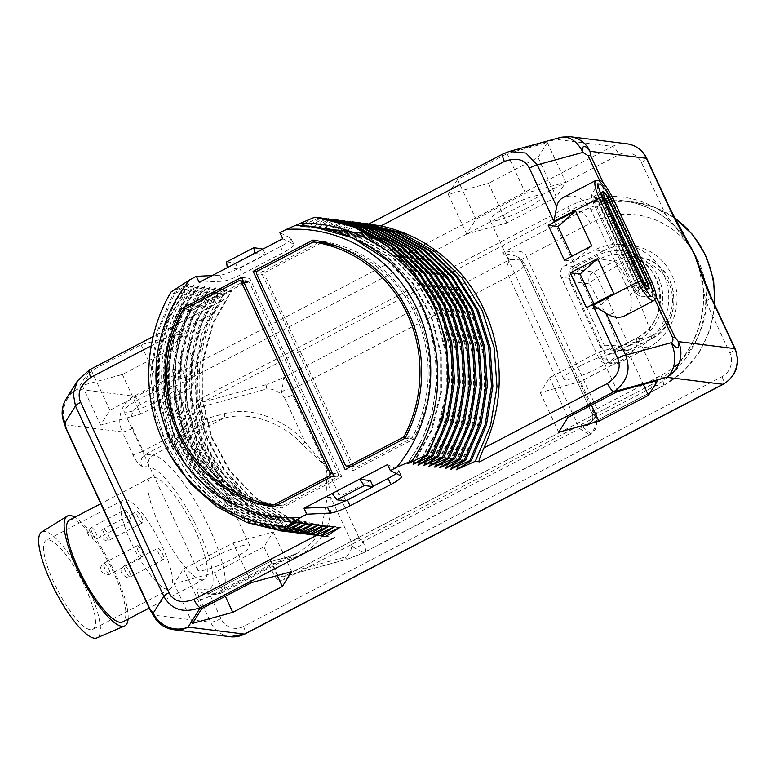 <?xml version="1.0" encoding="UTF-8"?>
<svg xmlns="http://www.w3.org/2000/svg" width="775" height="775" viewBox="0 0 775 775"><rect width="100%" height="100%" fill="white"/><g stroke="black" fill="none" stroke-linecap="round" stroke-linejoin="round"><path stroke-width="0.58" stroke-dasharray="3.88 2.91" d="M321.615 535.932L286.101 526.138L254.084 507.422L227.511 480.926L208.029 448.26L196.821 411.428L194.593 372.668L201.5 334.335L217.126 298.782L224.188 299.654C223.064 298.762 219.8 303.161 214.384 312.848A157.742 149.943 -82.9 0 0 317.45 534.876L331.061 537.114M64.906 422.801L65.953 424.903A26.612 25.304 97.1 0 1 77.694 389.224L89.91 369.752L224.188 299.654L153.169 336.573M217.126 298.782L232.306 289.811L213.018 298.268L197.315 334.083L190.466 372.698L192.868 411.719L204.358 448.735L224.227 481.459L251.226 507.867L283.679 526.322L319.562 535.69M339.905 527.465L323.127 526.448L287.632 516.896L255.857 497.879L230.001 470.716L211.866 437.265L202.711 399.842L203.186 361.024L213.28 323.485L232.306 289.811M316.142 535.244L280.637 525.46L248.61 506.743L222.037 480.238L202.556 447.582L191.347 410.74L189.129 371.981L196.027 333.657L211.653 298.104L213.018 298.268M211.653 298.104L226.833 289.133L207.555 297.59L191.851 333.405L184.993 372.019L187.395 411.031L198.894 448.057L218.753 480.771L245.752 507.179L278.206 525.644L314.088 535.012M310.668 534.566L275.164 524.772L243.147 506.065L216.574 479.56L197.083 446.904L185.884 410.062L183.656 371.302L190.563 332.979L206.189 297.416L207.555 297.59M206.189 297.416L221.359 288.455L202.081 296.912L186.378 332.727L179.519 371.341L181.922 410.363L193.421 447.378L213.29 480.103L240.289 506.501L272.742 524.966L308.615 534.333M305.205 533.888L269.69 524.094L237.673 505.377L211.1 478.882L191.619 446.226L180.41 409.384L178.182 370.624L185.089 332.291L200.715 296.738L202.081 296.912M200.715 296.738L215.896 287.777L196.608 296.234L180.904 332.049L174.046 370.663L176.448 409.675L187.947 446.7L207.816 479.415L234.815 505.823L267.268 524.288L303.151 533.646M299.731 533.21L264.227 523.416L232.2 504.699L205.637 478.204L186.145 445.548L174.937 408.706L172.718 369.946L179.616 331.613L195.242 296.06L196.608 296.234M195.242 296.06L210.422 287.099L191.144 295.556L175.441 331.371L168.582 369.975L170.984 408.997L182.474 446.012L202.343 478.737L229.352 505.145L261.795 523.6L297.677 532.967M294.258 532.532L258.753 522.738L226.726 504.021L200.163 477.526L180.672 444.869L169.473 408.028L167.245 369.268L174.152 330.935L189.768 295.382L191.144 295.556M189.768 295.382L204.949 286.411L185.671 294.868L169.967 330.692L163.108 369.307L165.511 408.318L177.01 445.334L196.879 478.059L223.878 504.467L256.322 522.922L292.204 532.289M288.794 531.853L256.244 523.27L226.455 507.179C161.442 463.838 141.399 363.737 184.305 294.703L185.671 294.868M184.305 294.703L199.485 285.733L180.197 294.19C137.291 363.223 157.335 463.334 222.357 506.666L253.105 523.135L286.731 531.611M283.321 531.175L247.806 521.381L215.789 502.665L189.216 476.17L169.735 443.503L158.526 406.672L156.298 367.912L163.205 329.578L178.831 294.025L180.197 294.19M178.831 294.025L194.012 285.055L174.724 293.512L159.02 329.327L152.171 367.941L154.574 406.962L166.063 443.978L185.932 476.702L212.931 503.111L245.384 521.565L281.267 530.933M170.742 455.845L155.358 416.785L150.553 374.625L156.695 332.456L173.358 293.347L174.724 293.512M173.358 293.347L188.538 284.377L171.042 292.02M279.92 232.723L290.79 238.119A17.747 3.022 -24.9 0 1 291.109 238.419A17.747 3.022 -24.9 0 1 280.482 246.576L239.582 267.927A17.747 3.022 -24.9 0 1 219.761 275.202L212.195 275.571M314.757 217.194L300.07 226.222L319.358 217.765L320.724 217.93L306.222 226.988L324.822 218.443L326.188 218.608L311.695 227.666L330.295 219.122L331.661 219.286L316.481 228.257L335.769 219.8L337.135 219.974L322.632 229.022L341.233 220.478L342.608 220.652L328.106 229.7L346.706 221.156L348.072 221.33L333.579 230.378L352.179 221.834L353.545 222.008L338.365 230.979L357.653 222.522L359.019 222.687L344.517 231.744L363.117 223.2L369.946 224.033M547.334 142.619L538.015 157.47L488.463 183.336L448.231 194.351L457.55 179.5L507.102 153.634L547.334 142.619L565.731 182.261L556.411 197.121L506.86 222.987L466.637 234.002L475.957 219.151L525.508 193.275L565.731 182.261M181.253 333.734L171.934 348.595L122.382 374.461L82.15 385.475L91.469 370.624L141.021 344.749L181.253 333.734L199.65 373.385L190.33 388.236L140.779 414.112L100.556 425.126L109.876 410.266L159.427 384.4L199.65 373.385M173.794 629.726A26.612 25.304 97.1 0 1 154.293 615.214L150.854 610.778A8.874 1.511 -24.9 0 1 150.398 610.555M230.136 636.73A26.612 25.304 97.1 0 1 210.626 622.209L200.105 599.53A12.419 3.226 -117.6 0 1 198.778 588.903L206.053 589.814A68.675 17.835 62.4 0 0 198.739 531.069A68.675 17.835 62.4 0 0 149.071 467.063L141.796 466.153A12.419 3.226 -117.6 0 1 132.816 454.576L122.295 431.898L65.953 424.903L66.456 428.972A8.874 1.511 155.1 0 1 66.011 428.74M153.721 477.08A57.466 14.919 -117.6 0 1 193.101 526.07A57.466 14.919 -117.6 0 1 204.164 579.38A57.466 14.919 -117.6 0 1 201.403 579.797A57.466 14.919 -117.6 0 1 162.033 530.798A57.466 14.919 -117.6 0 1 150.97 477.497A57.466 14.919 -117.6 0 1 153.721 477.08M509.165 151.503L503.469 153.847L556.179 139.413A26.612 25.304 97.1 0 1 570.507 136.787M196.685 408.619A3.546 0.601 -24.9 0 1 199.863 407.321L205.239 418.897A3.546 2.461 74.7 0 1 204.619 423.508A3.546 0.92 62.4 0 1 202.062 420.195A3.546 0.601 -24.9 0 1 205.239 418.897L224.178 413.705A3.546 2.461 74.7 0 1 223.568 418.326L152.995 455.167L145.71 454.266A3.546 0.92 -117.6 0 1 143.152 450.953L202.062 420.195L196.685 408.619C195.155 404.957 196.511 401.624 200.754 398.621A3.546 0.92 62.4 0 0 203.321 401.925L570.313 210.325A97.592 92.767 97.1 0 1 622.829 200.706A97.592 92.767 97.1 0 1 687.871 242.178M200.754 398.621L567.746 207.022A101.138 96.139 97.1 0 1 665.512 214.365A8.874 1.511 155.1 0 0 670.821 210.287M132.816 454.576A8.874 1.511 -24.9 0 0 143.152 450.953L132.622 428.275A17.747 16.866 97.1 0 1 140.449 404.492L618.934 154.68A17.747 16.866 97.1 0 1 641.487 162.614L665.512 214.365L690.041 245.917C674.24 220.023 651.843 204.958 622.829 200.706L633.766 202.062A97.592 92.767 -82.9 0 0 581.25 211.691L570.313 210.325A3.546 0.92 62.4 0 1 567.746 207.022M199.863 407.321C198.943 405.771 200.105 403.978 203.321 401.925L267.569 384.332A3.546 2.461 -105.3 0 0 266.958 388.943L199.863 407.321M521.788 260.003L524.607 263.849L521.129 260.778A8.874 1.511 -24.9 0 1 521.052 260.681L517.971 256.641L521.788 260.003L509.911 259.538C506.404 265.118 506.056 270.717 508.875 276.346L579.545 428.594L589.717 434.823L590.889 433.99L583.333 427.325C592.323 422.792 595.142 418.025 591.8 413.017L521.129 260.778L517.971 256.641L502.355 252.873L581.25 211.691A12.419 3.226 -117.6 0 1 590.24 223.268L526.37 256.612C525.208 250.877 517.206 249.637 502.355 252.873L509.911 259.538L283.292 377.851C283.524 380.845 282.807 386.231 281.151 394L284.677 398.137A8.874 1.511 155.1 0 0 292.621 394.872L292.282 389.428A12.419 3.226 62.4 0 0 283.292 377.851L267.569 384.332M521.798 260.012L524.811 264.12A26.612 4.543 155.1 0 1 508.875 276.346L292.282 389.428C286.886 388.265 283.175 389.786 281.151 394C275.987 390.261 271.26 388.575 266.958 388.943M224.178 413.705C251.827 405.771 285.558 420.215 305.001 441.915L325.858 466.463L327.166 497.647L321.509 529.16L312.199 542.568L298.695 552.672L287.903 556.925L217.329 593.776A77.539 20.131 62.4 0 0 221.049 593.204A77.539 20.131 62.4 0 0 206.121 521.284A77.539 20.131 62.4 0 0 152.995 455.167A8.874 8.438 -82.9 0 0 149.071 467.063M284.677 398.137L305.001 441.915A3.546 0.523 137 0 1 302.473 444.443L325.858 466.463L330.828 497.55A3.546 1.608 175.3 0 0 327.166 497.647M141.796 466.153A8.874 8.438 -82.9 0 1 145.71 454.266L204.619 423.508L223.568 418.326C250.916 410.304 283.834 423.973 302.473 444.443M651.668 387.81A3.546 0.92 -117.6 0 1 651.116 384.797C692.947 364.182 714.569 308.247 697.955 263.248L705.802 301.165A101.138 96.139 97.1 0 1 651.668 387.81L284.677 579.409C279.843 581.143 276.52 580.252 274.718 576.726L269.342 565.149A3.546 0.92 -117.6 0 1 268.789 562.137A3.546 0.92 -117.6 0 1 268.964 562.117L210.054 592.865L217.329 593.776A8.874 8.438 97.1 0 1 206.053 589.814M351.143 541.328A8.874 1.511 -24.9 0 0 359.096 538.063L362.952 541.677A12.419 3.226 -117.6 0 1 364.87 552.207L589.717 434.814L594.183 430.832C596.827 428.401 597.632 418.539 595.481 416.369A26.612 4.543 155.1 0 1 579.545 428.594L362.952 541.677C360.53 546.743 356.829 548.264 351.821 546.239L351.143 541.328L330.828 497.55C333.095 527.397 319.968 547.77 291.458 558.659L272.519 563.842A3.546 0.601 -24.9 0 0 269.342 565.149L210.432 595.907L220.962 618.586A17.747 16.866 97.1 0 0 243.515 626.51L722 376.708A17.747 16.866 97.1 0 0 729.827 352.916L705.802 301.165A8.874 1.511 155.1 0 0 711.121 297.096M714.376 304.12A97.592 92.767 -82.9 0 1 662.228 386.134L586.588 425.853C592.517 421.716 594.231 417.415 591.722 412.93A8.874 1.511 -24.9 0 0 591.8 413.017L595.278 416.088L524.607 263.849A26.612 4.543 155.1 0 1 524.811 264.12L595.481 416.369A26.612 4.543 155.1 0 0 595.278 416.088C598.455 419.469 596.992 425.436 590.889 433.99L364.269 552.294L348.547 558.785L283.088 576.803L277.896 575.418L272.519 563.842A3.546 2.461 -105.3 0 0 269.497 561.865A3.546 2.461 -105.3 0 0 268.964 562.117L287.903 556.925A3.546 2.461 -105.3 0 1 288.436 556.683L288.436 556.683A3.546 2.461 -105.3 0 1 291.458 558.659M284.677 579.409A3.546 0.92 -117.6 0 1 284.125 576.397L651.116 384.797A3.546 0.92 -117.6 0 1 651.291 384.778L662.228 386.134A12.419 3.226 62.4 0 0 662.828 386.047L586.588 425.853L596.769 416.165L597.041 408.851L660.91 375.507A85.172 80.958 -82.9 0 0 698.488 261.32A85.172 80.958 -82.9 0 0 590.24 223.268M274.718 576.726A3.546 0.601 -24.9 0 1 277.896 575.418L344.982 557.051C348.624 555.249 350.901 551.645 351.821 546.239C359.213 550.841 363.368 552.856 364.269 552.294L364.87 552.207A12.419 3.226 -117.6 0 1 364.269 552.294M344.982 557.051A3.546 2.461 -105.3 0 0 348.004 559.037L284.125 576.397A3.546 0.92 -117.6 0 1 284.299 576.377L651.291 384.778A97.592 92.767 97.1 0 0 699.66 268.131M603.115 251.013A54.124 51.441 97.1 0 1 632.245 245.675A54.124 51.441 97.1 0 1 676.391 290.073A54.124 51.441 97.1 0 1 648.026 347.752L618.402 363.223A8.874 8.438 97.1 0 1 607.125 359.251L569.586 278.38A8.874 8.438 97.1 0 1 573.5 266.484L603.115 251.013L594.803 249.986A54.124 51.441 97.1 0 1 623.923 244.648A54.124 51.441 97.1 0 1 668.079 289.036A54.124 51.441 97.1 0 1 639.704 346.725L610.09 362.187A8.874 8.438 97.1 0 1 598.813 358.224L561.265 277.343A8.874 8.438 97.1 0 1 565.178 265.447L594.803 249.986M570.71 283.311C568.22 276.239 570.042 270.698 576.193 266.668L597.409 255.585A47.847 45.483 97.1 0 1 658.217 276.966A47.847 45.483 97.1 0 1 637.108 341.116L615.893 352.189C609.131 354.902 603.87 353.051 600.112 346.648L570.71 283.311A3.546 0.601 -24.9 0 1 574.827 281.868C573.025 276.811 574.333 272.839 578.741 269.971L599.957 258.898A44.301 42.112 97.1 0 1 626.016 254.868A44.301 42.112 97.1 0 1 660.097 292.03A44.301 42.112 97.1 0 1 636.711 338.084L615.495 349.157L611.32 350.087L604.219 345.195L574.827 281.868L589.62 283.931A8.874 8.36 97.9 0 1 593.534 272.035L614.701 261.291A43.497 41.346 97.1 0 1 640.111 257.426A43.497 41.346 97.1 0 1 673.553 293.812A43.497 41.346 97.1 0 1 650.787 339.033L629.649 349.825L615.495 349.157A3.546 0.92 -117.6 0 0 615.34 349.186L611.32 350.087L625.502 350.755A8.874 8.418 92.7 0 1 618.373 345.863L606.36 315.115L589.62 283.931A8.874 2.034 -31.6 0 1 597.418 277.45L618.305 265.06A69.595 18.067 -117.6 0 1 638.59 301A69.595 18.067 -117.6 0 1 651.223 335.992L651.145 336.03A8.874 2.199 -117.5 0 1 650.971 339.062L650.971 339.062A8.874 2.199 -117.5 0 1 650.603 339.13L636.711 338.084A3.546 0.92 -117.6 0 0 636.556 338.103C672.807 321.887 664.562 259.228 626.016 254.868L640.111 257.426C678.561 262.153 686.679 322.749 651.136 338.975L629.649 349.825A8.874 8.418 92.7 0 1 625.502 350.755L629.891 349.825M651.145 336.03L629.145 345.795C630.172 348.605 630.346 349.951 629.649 349.825M576.193 266.668A3.546 0.92 62.4 0 0 578.741 269.971L593.534 272.035L597.418 277.45L629.145 345.795A8.874 4.795 -17.1 0 1 618.373 345.863L604.219 345.195A3.546 0.601 -24.9 0 0 600.112 346.648M618.227 265.108A8.874 2.199 62.6 0 0 614.517 261.378L599.957 258.898A3.546 0.92 62.4 0 1 597.409 255.585M595.956 180.401A20.402 5.299 -117.6 0 1 611.688 199.272L591.112 210.015C583.808 197.838 574.604 193.614 563.512 197.334M624.979 315.706C632.226 311.037 633.94 303.819 630.123 294.064L591.112 210.015M344.517 231.744L362.4 232.771L398.234 242.333L430.387 261.291L456.669 288.358L475.298 321.693L485.014 358.999L485.179 397.74L475.792 435.259L457.512 469.001M343.838 231.657L361.712 232.684L397.672 242.294L429.902 261.369L456.213 288.591L474.813 322.1L484.423 359.581L484.404 398.457L474.765 436.054L456.204 469.776M361.179 222.938L359.019 222.687M339.053 231.057L356.926 232.093L392.76 241.645L424.913 260.613L451.195 287.68L469.824 321.005L479.551 358.321L479.715 397.062L470.328 434.581L452.038 468.323M338.365 230.979L356.248 232.006L392.198 241.616L424.438 260.691L450.75 287.912L469.34 321.422L478.95 358.903L478.931 397.778L469.301 435.376L450.73 469.098M355.706 222.26L353.545 222.008M333.579 230.378L351.463 231.415L387.297 240.967L419.44 259.935L445.722 287.002L464.351 320.327L474.077 357.643L474.242 396.383L464.855 433.903L446.565 467.645M332.892 230.291L350.775 231.328L386.725 240.938L418.965 260.012L445.276 287.234L463.867 320.743L473.477 358.224L473.457 397.1L463.828 434.698L445.257 468.42M350.232 221.582L348.072 221.33M328.106 229.7L345.96 230.727L381.804 240.279L413.957 259.238L440.239 286.304L458.877 319.639L468.604 356.946L468.768 395.696L459.381 433.225L441.101 466.967M327.428 229.613L345.272 230.64L381.232 240.25L413.472 259.315L439.793 286.537L458.393 320.046L468.003 357.527L467.993 396.412L458.354 434.01L439.793 467.742M344.768 220.904L342.608 220.652M322.632 229.022L340.516 230.049L376.35 239.611L408.502 258.569L434.785 285.646L453.414 318.971L463.14 356.277L463.305 395.017L453.908 432.547L435.627 466.288M321.954 228.935L339.838 229.972L375.788 239.572L408.018 258.647L434.339 285.878L452.929 319.387L462.539 356.868L462.52 395.734L452.881 433.332L434.32 467.063M339.295 220.226L337.135 219.974M317.169 228.344L335.042 229.371L370.876 238.932L403.029 257.891L429.311 284.968L447.94 318.293L457.667 355.599L457.831 394.339L448.444 431.869L430.154 465.61M316.481 228.257L334.364 229.284L370.314 238.894L402.554 257.968L428.866 285.2L447.456 318.699L457.066 356.18L457.047 395.056L447.417 432.653L428.846 466.385M333.822 219.538L331.661 219.286M311.695 227.666L329.578 228.693L365.412 238.254L397.556 257.213L423.838 284.28L442.477 317.614L452.193 354.921L452.358 393.661L442.971 431.191L424.681 464.932M311.007 227.579L328.891 228.606L364.851 238.216L397.081 257.29L423.392 284.522L441.983 318.021L451.593 355.502L451.573 394.378L441.944 431.975L423.373 465.707M328.358 218.86L326.188 218.608M306.222 226.988L324.105 228.015L359.939 237.576L392.092 256.535L418.374 283.602L437.003 316.936L446.72 354.243L446.884 392.983L437.497 430.503L419.217 464.254M305.544 226.901L323.417 227.928L359.377 237.537L391.608 256.612L417.919 283.834L436.519 317.343L446.129 354.824L446.109 393.7L436.47 431.297L417.909 465.029M322.884 218.182L320.724 217.93M300.758 226.3L318.632 227.337L354.466 236.898L386.618 255.857L412.901 282.923L431.53 316.258L441.256 353.565L441.421 392.305L432.033 429.825L413.743 463.566M300.07 226.222L317.953 227.249L353.904 236.859L386.144 255.934L412.455 283.156L431.045 316.665L440.655 354.146L440.636 393.022L431.007 430.619L412.436 464.341M317.411 217.504L315.251 217.252M295.285 225.622L312.964 226.629M387.267 260.284L405.945 280.288L420.651 303.635L430.881 329.501L436.257 356.965L436.606 385.03L431.907 412.688L422.346 438.96L408.27 462.888M358.021 240.657C436.335 277.576 461.58 393.894 406.962 463.663M227.278 267.695L238.216 269.061L265.563 254.781L254.617 253.425M282.72 238.748L293.589 244.144A17.747 3.022 -24.9 0 1 293.909 244.454A17.747 3.022 -24.9 0 1 283.282 252.602L242.381 273.953A17.747 3.022 -24.9 0 1 222.561 281.228L199.175 282.371M262.919 249.095L265.563 254.781M226.562 261.931L235.426 263.025L262.764 248.756M235.426 263.025L238.216 269.061M396.17 473.506A17.747 3.022 155.1 0 0 398.738 470.28A17.747 3.022 155.1 0 0 398.418 469.979L387.548 464.583M345.156 500.824A17.747 3.022 155.1 0 0 347.21 499.788L373.027 486.303M370.392 480.616L343.044 494.886L332.107 493.53M345.844 500.912L343.044 494.886M296.331 521.933L278.671 520.936L243.176 511.384L211.401 492.367L185.545 465.194L167.41 431.743L158.265 394.32L158.739 355.502L168.834 317.963L187.86 284.289M296.147 522.03L279.358 521.013L243.863 511.461L212.088 492.445L186.233 465.281L168.097 431.83L158.943 394.407L159.427 355.589L169.512 318.05L188.538 284.377M301.804 522.612L284.144 521.614L248.649 512.062L216.874 493.045L191.018 465.872L172.883 432.421L163.728 394.998L164.213 356.18L174.307 318.641L193.324 284.968M301.611 522.708L284.832 521.701L249.337 512.149L217.562 493.132L191.706 465.959L173.571 432.508L164.416 395.085L164.891 356.267L174.985 318.728L194.012 285.055M307.278 523.29L289.637 522.292L258.065 514.338L229.197 498.868C163.128 455.245 147.899 350.009 198.797 285.655M307.084 523.387L290.325 522.379L258.743 514.426L229.875 498.955C163.816 455.332 148.587 350.087 199.485 285.733M312.751 523.977L295.091 522.97L259.596 513.418L227.811 494.402L201.965 467.228L183.83 433.787L174.675 396.354L175.15 357.537L185.244 319.998L204.271 286.333M312.558 524.065L295.769 523.057L260.274 513.505L228.499 494.489L202.643 467.315L184.508 433.864L175.363 396.442L175.838 357.624L185.932 320.085L204.949 286.411M318.215 524.656L300.555 523.648L265.06 514.096L233.285 495.08L207.429 467.916L189.294 434.465L180.149 397.042L180.623 358.215L190.718 320.685L209.734 287.012M318.021 524.743L301.243 523.735L265.748 514.183L233.972 495.167L208.117 467.993L189.982 434.543L180.827 397.12L181.311 358.302L191.396 320.763L210.422 287.099M323.688 525.334L306.028 524.326L270.533 514.774L238.758 495.758L212.902 468.594L194.767 435.143L185.612 397.72L186.097 358.903L196.182 321.363L215.208 287.69M323.495 525.421L306.716 524.413L271.221 514.862L239.436 495.845L213.59 468.672L195.455 435.23L186.3 397.798L186.775 358.98L196.869 321.441L215.896 287.777M329.162 526.012L311.502 525.004L276.007 515.452L244.232 496.436L218.376 469.272L200.241 435.821L191.086 398.398L191.561 359.581L201.655 322.042L220.681 288.368M328.968 526.099L312.18 525.092L276.685 515.54L244.91 496.523L219.054 469.359L200.919 435.908L191.774 398.486L192.248 359.668L202.343 322.129L221.359 288.455M334.626 526.69L316.965 525.692L281.47 516.14L249.695 497.124L223.839 469.95L205.704 436.499L196.559 399.077L197.034 360.259L207.128 322.72L226.155 289.046M334.442 526.777L317.653 525.77L282.158 516.218L250.383 497.201L224.527 470.037L206.392 436.587L197.237 399.164L197.722 360.346L207.807 322.807L226.833 289.133M340.099 527.368L322.439 526.37L286.944 516.818L255.169 497.802L229.313 470.628L211.178 437.177L202.033 399.755L202.507 360.937L212.602 323.398L231.618 289.724M313.032 240.066L320.569 241.442M405.054 438.301L413.259 439.318A134.86 128.185 -82.9 0 0 321.238 241.083M345.146 469.582L353.352 470.599L413.259 439.318M256.767 271.793L261.33 272.364L353.352 470.599M318.418 242.556L261.33 272.364M339.392 247.099A133.077 126.499 97.1 0 1 412.387 437.342A2.306 2.189 -82.9 0 1 411.428 438.311L356.413 467.034A2.306 2.189 97.1 0 1 353.478 465.998L264.847 275.057L256.641 274.04M322.042 243.011A2.306 2.189 -82.9 0 0 320.879 243.243L265.864 271.967A2.306 2.189 -82.9 0 0 264.847 275.057M273.691 506.889L281.897 507.906L341.804 476.625L249.782 278.39L189.875 309.671A134.86 128.185 -82.9 0 0 255.537 500.873M274.369 506.53A134.86 128.185 -82.9 0 0 281.897 507.906M184.721 309.031L189.875 309.671M241.577 277.373L249.782 278.39M333.599 475.608L341.804 476.625M338.287 473.932A2.306 2.189 -82.9 0 1 337.27 477.022L282.255 505.746A2.306 2.189 -82.9 0 1 280.947 505.959A133.077 126.499 97.1 0 1 190.747 311.657A2.306 2.189 -82.9 0 1 191.716 310.678L246.721 281.955A2.306 2.189 97.1 0 1 249.657 282.991L338.287 473.932L332.485 473.215M643.783 281.742L643.812 281.79A8.874 1.511 -24.9 0 0 643.463 282.575C644.577 284.706 645.866 286.072 647.348 286.673M605.265 198.758A8.874 1.511 155.1 0 1 604.897 198.749A8.874 1.511 -24.9 0 1 604.452 198.516A8.874 1.511 -24.9 0 1 604.791 197.732A5.367 1.395 -117.6 0 1 604.771 197.693M564.394 260.158L574.236 261.388L591.732 245.888M574.236 261.388L571.863 256.263M613.819 293.463L596.324 308.963L593.941 303.839M596.324 308.963L586.472 307.733M220.962 618.586A8.874 1.511 -24.9 0 1 210.626 622.209L154.293 615.214L156.221 619.855M89.483 369.82A8.874 2.306 -117.6 0 1 89.91 369.752L77.481 380.874M277.285 575.563L263.946 546.83L273.265 531.97L233.042 542.994L183.491 568.86L174.172 583.711L214.394 572.696L263.946 546.83M291.671 571.621L273.265 531.97M225.341 596.266L214.394 572.696M192.568 623.362L174.172 583.711M201.897 608.501L183.491 568.86M251.439 582.635L233.042 542.994M214.83 556.741A28.83 4.921 155.1 0 0 197.567 569.983A28.83 4.921 155.1 0 0 232.607 558.949A28.83 4.921 155.1 0 0 249.87 545.707A28.83 4.921 155.1 0 0 214.83 556.741M158.991 400.355A28.83 4.921 155.1 0 0 176.254 387.113A28.83 4.921 155.1 0 0 141.215 398.147A28.83 4.921 155.1 0 0 123.952 411.389A28.83 4.921 155.1 0 0 158.991 400.355M171.934 348.595L190.33 388.236M122.382 374.461L140.779 414.112M141.021 344.749L159.427 384.4M91.469 370.624L109.876 410.266M82.15 385.475L100.556 425.126M643.366 384.439L630.027 355.706L639.346 340.855L599.123 351.869L549.572 377.735L540.252 392.596L580.475 381.571L630.027 355.706M657.752 380.496L639.346 340.855M591.422 405.141L580.475 381.571M558.649 432.237L540.252 392.596M567.968 417.386L549.572 377.735M617.52 391.52L599.123 351.869M580.911 365.616A28.83 4.921 155.1 0 0 563.648 378.859A28.83 4.921 155.1 0 0 598.688 367.825A28.83 4.921 155.1 0 0 615.951 354.582A28.83 4.921 155.1 0 0 580.911 365.616M525.072 209.24A28.83 4.921 155.1 0 0 542.335 195.988A28.83 4.921 155.1 0 0 507.296 207.032A28.83 4.921 155.1 0 0 490.032 220.274A28.83 4.921 155.1 0 0 525.072 209.24M538.015 157.47L556.411 197.121M488.463 183.336L506.86 222.987M507.102 153.634L525.508 193.275M457.55 179.5L475.957 219.151M448.231 194.351L466.637 234.002M69.556 519.996A57.466 14.919 -117.6 0 1 72.317 519.579A57.466 14.919 62.4 0 1 111.687 568.579A57.466 14.919 62.4 0 1 122.75 621.879M128.088 619.089A61.971 16.091 62.4 0 0 110.418 563.493A61.971 16.091 62.4 0 0 74.904 517.206M41.637 532.047A59.714 15.51 -117.6 0 1 44.756 531.466A59.714 15.51 62.4 0 1 85.928 582.897A59.714 15.51 62.4 0 1 96.894 637.903M90.384 629.746A50.249 13.049 -117.6 0 1 55.945 586.898A50.249 13.049 -117.6 0 1 46.277 540.291A50.249 13.049 -117.6 0 1 48.68 539.923A50.249 13.049 -117.6 0 1 83.119 582.771A50.249 13.049 -117.6 0 1 92.787 629.387A50.249 13.049 -117.6 0 1 90.384 629.746M125.85 499.633A50.249 13.049 -117.6 0 1 160.28 542.481A50.249 13.049 -117.6 0 1 169.958 589.097A50.249 13.049 -117.6 0 1 167.545 589.465A50.249 13.049 -117.6 0 1 133.116 546.617A50.249 13.049 -117.6 0 1 123.438 500.001A50.249 13.049 -117.6 0 1 125.85 499.633M158.1 548.245A6.307 1.637 -117.6 0 1 162.43 553.621A6.307 1.637 -117.6 0 1 163.641 559.472A6.307 1.637 -117.6 0 1 163.341 559.521A6.307 1.637 -117.6 0 1 159.011 554.144A6.307 1.637 -117.6 0 1 157.8 548.293A6.307 1.637 -117.6 0 1 158.1 548.245M142.774 556.973A6.307 1.637 -117.6 0 1 138.454 551.587A6.307 1.637 -117.6 0 1 137.233 545.736A6.307 1.637 -117.6 0 1 137.533 545.687A6.307 1.637 -117.6 0 1 141.864 551.073A6.307 1.637 -117.6 0 1 143.075 556.925A6.307 1.637 -117.6 0 1 142.774 556.973M124.882 509.95A6.307 1.637 -117.6 0 1 129.202 515.336A6.307 1.637 -117.6 0 1 130.413 521.188A6.307 1.637 -117.6 0 1 130.113 521.236A6.307 1.637 -117.6 0 1 125.792 515.85A6.307 1.637 -117.6 0 1 124.572 509.998A6.307 1.637 -117.6 0 1 124.882 509.95M137.107 511.471A6.307 1.637 -117.6 0 1 141.428 516.847A6.307 1.637 -117.6 0 1 142.648 522.708A6.307 1.637 -117.6 0 1 142.338 522.747A6.307 1.637 -117.6 0 1 138.018 517.371A6.307 1.637 -117.6 0 1 136.807 511.519A6.307 1.637 -117.6 0 1 137.107 511.471M214.384 312.848L151.241 345.824M316.617 535.312L317.45 534.876M503.043 153.915A8.874 2.306 -117.6 0 1 503.469 153.847L369.191 223.956M560.199 137.533A26.612 18.455 74.7 0 0 556.179 139.413L612.521 146.417A26.612 25.304 97.1 0 1 626.839 143.792M132.622 428.275A8.874 1.511 -24.9 0 1 122.295 431.898A26.612 25.304 97.1 0 1 134.036 396.219L612.521 146.417A8.874 2.306 62.4 0 1 618.934 154.68M140.449 404.492A8.874 2.306 62.4 0 0 134.036 396.219L77.694 389.224A26.612 25.362 32.1 0 0 66.195 398.863M150.854 610.778L66.456 428.972M603.618 183.597L656.018 296.476M641.487 162.614A8.874 1.511 155.1 0 0 646.796 158.536M359.096 538.063L292.621 394.872M200.105 599.53A8.874 1.511 -24.9 0 0 210.432 595.907A3.546 0.92 -117.6 0 1 209.88 592.894A3.546 0.92 -117.6 0 1 210.054 592.865A8.874 8.438 97.1 0 1 198.778 588.903M243.515 626.51A8.874 2.306 -117.6 0 1 244.881 634.037M722 376.708A8.874 2.306 -117.6 0 1 723.366 384.235M729.827 352.916A8.874 1.511 155.1 0 0 735.136 348.847M674.618 218.066A97.592 92.767 -82.9 0 0 633.766 202.062L655.049 207.419L674.492 217.814M521.052 260.681A8.874 1.511 -24.9 0 1 526.37 256.612L597.041 408.851A8.874 1.511 -24.9 0 0 591.722 412.93L521.052 260.681M714.918 305.282L709.968 330.053L699.108 352.741L683.037 371.835L662.828 386.047A12.419 3.226 62.4 0 0 660.91 375.507M364.202 552.527L348.004 559.037A3.546 2.461 -105.3 0 0 348.547 558.785M648.026 347.752L639.704 346.725M573.5 266.484L565.178 265.447M569.586 278.38L561.265 277.343M607.125 359.251L598.813 358.224M618.402 363.223L610.09 362.187M637.108 341.116A3.546 0.92 -117.6 0 1 636.556 338.103L615.34 349.186A3.546 0.92 -117.6 0 0 615.893 352.189M613.451 313.013A8.874 1.511 -24.9 0 1 606.36 315.115M614.701 261.291L618.305 265.06A39.68 37.713 97.1 0 1 668.728 282.798A39.68 37.713 97.1 0 1 651.223 335.992L651.136 338.975M599.608 180.468L654.962 299.722M613.006 198.255L611.688 199.272L650.7 283.321L630.123 294.064M652.027 282.313L650.7 283.321A20.402 5.299 -117.6 0 1 653.858 300.632M336.563 224.246L337.164 229.884L337.852 229.972L339.218 224.576M219.761 275.202L222.561 281.228M239.582 267.927L242.381 273.953M280.482 246.576L283.282 252.602M290.79 238.119L293.589 244.144M401.208 476.005L398.418 469.979M222.357 506.666L229.197 498.868L229.875 498.955L226.455 507.179M411.428 438.311L405.441 437.565M351.249 466.395L356.413 467.034M345.272 464.981L353.478 465.998M265.864 271.967L257.658 270.95M320.879 243.243L312.674 242.226M412.387 437.342L405.974 436.538M191.716 310.678L183.51 309.661M238.516 280.938L246.721 281.955M243.854 282.265L249.657 282.991M337.27 477.022L332.117 476.383M282.255 505.746L277.101 505.106M190.747 311.657L182.542 310.63M602.572 198.555L593.417 203.011L632.477 286.953A17.747 3.022 -24.9 0 1 639.811 281.751L600.799 197.693L601.788 196.86M652.133 296.593A16.033 4.166 -117.6 0 1 651.978 296.651A16.033 4.166 -117.6 0 1 639.811 281.751L640.799 280.918M608.385 198.158L599.327 203.069L638.338 287.128A7.101 1.841 -117.6 0 1 639.433 293.144A7.101 1.841 -117.6 0 1 633.96 286.585L594.948 202.527A7.101 1.841 -117.6 0 1 593.853 196.511A7.101 1.841 -117.6 0 1 599.327 203.069L599.075 203.602A9.106 2.364 -117.6 0 0 594.338 196.327A9.106 2.364 -117.6 0 0 591.577 196.143A9.106 2.364 -117.6 0 0 593.466 202.905A17.747 3.022 -24.9 0 1 600.799 197.693A16.033 4.166 -117.6 0 1 598.145 184.218A16.033 4.166 -117.6 0 1 598.281 184.121M647.406 282.207L637.583 287.699L599.075 203.602A17.747 3.022 155.1 0 0 609.092 199.669M641.613 282.594L632.439 287.06C635.936 293.066 637.932 295.788 638.445 295.217A9.106 2.364 -117.6 0 0 638.087 287.651A17.747 3.022 155.1 0 0 648.045 283.757M651.978 296.651L640.654 296.244L638.445 295.217A9.106 2.364 -117.6 0 1 632.477 286.953L593.417 203.011C591.838 199.117 591.228 196.821 591.577 196.143L592.003 193.74L598.145 184.218M644.325 282.807A8.874 1.511 155.1 0 1 643.918 282.798A8.874 1.511 -24.9 0 1 643.463 282.575L604.452 198.516L603.686 193.721M602.165 192.171A7.101 1.841 -117.6 0 1 607.639 198.729L646.65 282.788A7.101 1.841 -117.6 0 1 647.745 288.804M129.968 576.949A6.307 1.637 -117.6 0 1 125.637 571.562A6.307 1.637 -117.6 0 1 124.426 565.711A6.307 1.637 -117.6 0 1 124.727 565.663A6.307 1.637 -117.6 0 1 129.057 571.049A6.307 1.637 -117.6 0 1 130.268 576.9A6.307 1.637 -117.6 0 1 129.968 576.949M104.16 563.115A6.307 1.637 -117.6 0 1 108.49 568.492A6.307 1.637 -117.6 0 1 109.701 574.343A6.307 1.637 -117.6 0 1 109.401 574.391A6.307 1.637 -117.6 0 1 105.08 569.015A6.307 1.637 -117.6 0 1 103.86 563.163A6.307 1.637 -117.6 0 1 104.16 563.115M96.739 538.654A6.307 1.637 -117.6 0 1 92.419 533.278A6.307 1.637 -117.6 0 1 91.198 527.426A6.307 1.637 -117.6 0 1 91.508 527.378A6.307 1.637 -117.6 0 1 95.829 532.754A6.307 1.637 -117.6 0 1 97.04 538.606A6.307 1.637 -117.6 0 1 96.739 538.654M108.965 540.175A6.307 1.637 -117.6 0 1 104.644 534.798A6.307 1.637 -117.6 0 1 103.433 528.938A6.307 1.637 -117.6 0 1 103.734 528.899A6.307 1.637 -117.6 0 1 108.054 534.275A6.307 1.637 -117.6 0 1 109.265 540.127A6.307 1.637 -117.6 0 1 108.965 540.175M221.049 593.204L298.695 552.672L288.436 556.683L268.789 562.137L209.88 592.894L205.278 593.747L212.553 594.648L221.049 593.204M632.245 245.675L623.923 244.648M613.626 364.095L605.314 363.058M362.4 232.771L361.712 232.684M356.926 232.093L356.248 232.006M351.463 231.415L350.775 231.328M345.272 230.65L345.96 230.727M340.516 230.059L339.838 229.972M335.042 229.371L334.364 229.293M329.578 228.693L328.891 228.615M324.105 228.015L323.417 227.928M318.632 227.337L317.953 227.249M293.909 244.454L291.109 238.419M398.738 470.28L401.528 476.305M278.671 520.926L279.358 521.013M284.144 521.604L284.832 521.691M290.325 522.379L289.637 522.292M295.091 522.97L295.769 523.057M300.555 523.648L301.243 523.735M306.028 524.326L306.716 524.413M311.502 525.004L312.18 525.092M316.965 525.683L317.653 525.77M322.439 526.361L323.127 526.448M355.173 467.257L350.658 466.695M247.971 281.732L243.34 281.16M645.808 289.821L639.181 293.396L637.583 287.699L598.571 203.651C595.936 198.923 594.251 196.559 593.495 196.579L600.218 193.188M249.87 545.707L176.254 387.113M197.567 569.983L123.952 411.389M615.951 354.582L542.335 195.988M563.648 378.859L490.032 220.274M150.97 477.497L100.798 503.692M204.164 579.38L149.236 608.046M169.958 589.097L92.787 629.387M123.438 500.001L46.277 540.291M163.641 559.472L130.268 576.9L126.693 577.549L121.869 574.081C121.888 572.086 118.594 571.485 124.426 565.711L157.8 548.293M137.233 545.736L103.86 563.163C98.028 568.928 101.322 569.528 101.302 571.524L106.127 574.992L109.701 574.343L143.075 556.925M130.413 521.188L97.04 538.606L93.465 539.255L88.641 535.787C88.67 533.801 85.366 533.19 91.198 527.426L124.572 509.998M142.648 522.708L109.265 540.127L105.691 540.776L100.866 537.308C100.895 535.312 97.592 534.711 103.433 528.938L136.807 511.519"/><path stroke-width="1.16" d="M212.195 275.571L196.375 276.346L190.088 279.62A144.441 137.291 -82.9 0 0 169.715 438.03A144.441 137.291 -82.9 0 0 300.516 517.506L286.527 526.525L297.019 522.021L282.032 531.011L283.398 531.185L301.804 522.612L287.506 531.689L288.872 531.863L307.278 523.29L292.979 532.367L294.345 532.541L313.429 524.055L298.443 533.045L299.818 533.219L318.903 524.733L303.916 533.733L305.282 533.898L323.688 525.334L309.39 534.411L310.756 534.576L329.162 526.012L314.853 535.089L316.229 535.254L334.626 526.69L320.327 535.767L321.693 535.932L340.099 527.368L325.8 536.445L321.615 535.932M325.8 536.445L323.659 536.193M340.787 527.455L339.905 527.465M190.088 279.62L171.042 292.02C143.511 338.162 141.37 398.738 165.201 445.664C188.238 493.045 236.22 524.84 286.527 526.525M300.516 517.506L306.803 514.222L330.189 513.089A17.747 3.022 155.1 0 0 350 505.813L390.91 484.462A17.747 3.022 155.1 0 0 401.528 476.305A17.747 3.022 155.1 0 0 401.208 476.005L390.348 470.609L396.635 467.325A144.441 137.291 -82.9 0 0 417.008 308.925A144.441 137.291 -82.9 0 0 286.207 229.448L279.92 232.723L282.72 238.748L227.278 267.695L226.562 261.931L253.9 247.651L262.919 249.095M286.207 229.448L295.004 225.593A148.141 140.808 -82.9 0 1 312.771 226.61A148.141 140.808 -82.9 0 1 358.021 240.657C434.746 275.803 462.966 388.333 412.174 460.573L407.65 463.75L426.056 455.187L427.422 455.351L442.69 419.488L449.113 380.816L446.274 341.746L434.349 304.672L414.044 271.899L386.609 245.443L353.729 226.93L316.907 217.446A157.742 149.943 -82.9 0 0 314.757 217.194L300.177 223.355C353.284 221.65 406.497 253.231 432.508 303.48C455.148 350.688 452.571 409.965 426.056 455.187M295.285 225.622L300.177 223.355M151.241 345.824L90.859 377.347C80.251 384.826 76.861 393.167 80.677 402.361L169.018 592.672A8.874 1.511 155.1 0 0 163.806 596.275C171.343 609.77 183.52 613.558 200.328 607.639L188.122 627.111A26.612 25.304 97.1 0 1 173.794 629.726L230.136 636.73L244.881 634.037A8.874 2.306 -117.6 0 1 244.454 634.105A26.612 25.304 97.1 0 1 230.136 636.73M475.288 461.299L479.609 461.832C478.127 462.404 479.57 457.783 483.939 447.96A157.742 149.943 -82.9 0 0 380.874 225.932L365.277 223.452L401.595 232.868L434.475 251.381L461.91 277.838L482.215 310.62L494.15 347.684L496.978 386.764L490.556 425.427L475.288 461.299L456.204 469.776L471.19 460.786L486.458 424.923L492.881 386.25L490.042 347.181L478.117 310.107L457.812 277.334L430.377 250.867L397.488 232.364L359.813 222.774L396.122 232.19L429.011 250.703L456.446 277.159L476.741 309.942L488.676 347.006L491.515 386.076L485.092 424.748L469.815 460.621L471.19 460.786M469.815 460.621L450.73 469.098L465.717 460.108L480.984 424.245L487.407 385.572L484.569 346.502L472.643 309.428L452.338 276.656L424.903 250.189L392.024 231.677L354.34 222.086L390.658 231.512L423.537 250.025L450.972 276.481L471.278 309.264L483.203 346.328L486.041 385.407L479.618 424.07L464.351 459.943L465.717 460.108M464.351 459.943L445.257 468.42L460.243 459.43L475.511 423.557L481.934 384.894L479.105 345.824L467.17 308.75L446.865 275.978L419.43 249.511L386.551 230.998L348.866 221.408L385.185 230.834L418.074 249.347L445.499 275.803L465.804 308.586L477.739 345.65L480.568 384.72L474.145 423.392L458.877 459.265L460.243 459.43M458.877 459.265L439.793 467.742L454.77 458.752L470.047 422.879L476.47 384.216L473.632 345.146L461.697 308.072L441.401 275.299L413.966 248.833L381.077 230.32L343.403 220.73L379.711 230.156L412.6 248.668L440.035 275.125L460.331 307.907L472.266 344.972L475.094 384.051L468.681 422.714L453.404 458.577L454.77 458.752M453.404 458.577L434.32 467.063L449.306 458.073L464.574 422.201L470.997 383.538L468.158 344.458L456.233 307.394L435.928 274.612L408.493 248.155L375.613 229.642L337.929 220.052L374.238 229.477L407.127 247.981L434.562 274.447L454.867 307.22L466.792 344.294L469.631 383.363L463.208 422.036L447.94 457.899L449.306 458.073M447.94 457.899L428.846 466.385L443.833 457.395L459.1 421.522L465.523 382.85L462.694 343.78L450.759 306.716L430.454 273.933L403.019 247.477L370.14 228.964L333.822 219.538L368.774 228.79L401.653 247.303L429.088 273.769L449.393 306.542L461.319 343.616L464.157 382.685L457.734 421.358L442.467 457.221L443.833 457.395M442.467 457.221L423.373 465.707L438.359 456.717L453.627 420.844L460.059 382.172L457.221 343.102L445.286 306.038L424.991 273.255L397.556 246.799L364.667 228.286L328.358 218.86L363.301 228.112L396.18 246.624L423.615 273.081L443.92 305.863L455.855 342.938L458.684 382.007L452.261 420.67L436.993 456.543L438.359 456.717M436.993 456.543L417.909 465.029L432.896 456.029L448.163 420.166L454.586 381.494L451.748 342.424L439.822 305.35L419.517 272.577L392.082 246.111L359.193 227.608L322.884 218.182L357.827 227.433L390.716 245.946L418.151 272.412L438.447 305.185L450.382 342.259L453.22 381.329L446.797 419.992L431.52 455.865L432.896 456.029M431.52 455.865L413.123 464.428L427.422 455.351M396.635 467.325L412.174 460.573M232.8 612.347L282.352 586.472L291.671 571.621L251.439 582.635L201.897 608.501L192.568 623.362L232.8 612.347L225.341 596.266M598.881 421.222L648.433 395.357L657.752 380.496L617.52 391.52L567.968 417.386L558.649 432.237L598.881 421.222L591.422 405.141M687.871 242.178A97.592 92.767 97.1 0 1 694.342 253.938L670.821 210.287A8.874 1.511 155.1 0 0 670.365 210.054C674.938 219.964 682.93 234.593 694.342 253.938C700.59 272.635 706.025 286.944 710.665 296.864L734.69 348.614L678.348 341.62A26.612 25.304 97.1 0 1 666.607 377.299L613.887 391.733C627.266 381.891 631.17 369.714 625.599 355.183L671.189 342.705C677.108 349.593 679.501 349.225 678.348 341.62L674.909 337.183A8.874 1.511 -24.9 0 0 672.526 337.542C673.33 340.031 672.884 341.746 671.189 342.705A26.612 18.455 -105.3 0 1 666.607 377.299L722.939 384.293L244.454 634.105L188.122 627.111A26.612 25.362 -147.9 0 1 153.237 613.112L150.505 610.08L66.108 428.275A8.874 1.511 155.1 0 0 66.011 428.74L150.398 610.555A8.874 1.511 -24.9 0 1 150.505 610.08M670.821 210.287L646.796 158.536C642.601 150.118 635.946 145.196 626.839 143.792L570.507 136.787A26.612 25.304 97.1 0 1 590.007 151.309L590.521 155.378A8.874 1.511 155.1 0 0 588.128 155.736L599.608 180.468M244.881 634.037L723.366 384.235C736.55 375.642 740.474 363.853 735.136 348.847L711.121 297.096A8.874 1.511 155.1 0 0 710.665 296.864M699.66 268.131A97.592 92.767 97.1 0 0 694.342 253.938L711.121 297.096M626.839 143.792A26.612 25.304 97.1 0 1 646.35 158.303L590.007 151.309C584.35 144.257 581.967 144.615 582.858 152.394L588.128 155.736M483.939 447.96L607.474 383.47C618.072 375.982 621.463 367.641 617.646 358.447L592.991 305.321L638.116 281.761L599.104 197.712A20.402 5.299 -117.6 0 1 595.956 180.401L563.512 197.334C559.889 199.301 557.603 202.411 556.644 206.654L553.97 221.272L529.315 168.146C524.762 159.33 516.47 157.093 504.409 161.442L380.874 225.932M592.991 305.321L606.205 313.41C612.86 317.663 619.118 318.428 624.979 315.706L653.858 300.632A20.402 5.299 -117.6 0 1 638.116 281.761L640.799 280.918L601.788 196.86L553.97 221.272M564.394 260.158L548.196 225.273L575.534 210.994L591.732 245.888L564.394 260.158M597.622 258.569L613.819 293.463L586.472 307.733L570.284 272.848L597.622 258.569L580.126 274.069L570.284 272.848M529.315 168.146A8.874 1.511 -24.9 0 1 537.259 164.881L525.934 153.082L509.165 151.503L503.043 153.915A8.874 2.306 -117.6 0 0 504.409 161.442M363.223 223.21L365.277 223.452M457.512 469.001L456.882 469.863M357.759 222.532L359.813 222.774M452.038 468.323L451.418 469.185M352.286 221.853L354.34 222.096M446.565 467.645L445.945 468.507M346.812 221.175L348.866 221.408M441.101 466.967L440.471 467.829M341.349 220.487L343.403 220.73M435.627 466.288L435.007 467.151M335.875 219.809L337.929 220.052M430.154 465.61L429.534 466.472M330.402 219.131L332.456 219.373M424.681 464.932L424.061 465.785M324.928 218.453L326.982 218.695M419.217 464.254L418.587 465.107M319.465 217.775L321.518 218.017M413.743 463.566L413.123 464.428M432.508 303.48A157.742 149.943 -82.9 0 0 316.907 217.446M312.964 226.629L352.615 237.799L387.267 260.284M408.27 462.888L407.65 463.75M196.375 276.346L199.175 282.371L227.278 267.695M306.803 514.222L304.003 508.197L359.445 479.25L387.548 464.583L390.348 470.609M345.146 469.582L405.054 438.301A134.86 128.185 -82.9 0 0 313.032 240.066L253.125 271.347L345.146 469.582M241.577 277.373L181.67 308.653A134.86 128.185 -82.9 0 0 273.691 506.889L333.599 475.608L241.577 277.373M254.617 253.425L253.9 247.651M373.027 486.303L388.11 478.437A17.747 3.022 155.1 0 0 396.17 473.506M304.003 508.197L327.389 507.063A17.747 3.022 155.1 0 0 345.156 500.824M364.327 485.537L359.445 479.25L370.392 480.616L373.182 486.642L345.844 500.912L336.98 499.817L364.327 485.537L373.182 486.642M332.107 493.53L336.98 499.817M297.019 522.021L296.147 522.03M282.032 531.011L247.041 522.592L216.903 506.772L191.018 484.133L170.742 455.845M279.901 530.759L283.398 531.185M302.492 522.699L301.611 522.708M287.506 531.689L283.321 531.175M285.365 531.437L288.872 531.863M307.956 523.377L307.084 523.387M292.979 532.367L288.794 531.853M290.838 532.125L294.345 532.541M313.429 524.055L312.558 524.065M298.443 533.045L294.258 532.532M296.312 532.803L299.818 533.219M318.903 524.733L318.021 524.743M303.916 533.733L299.731 533.21M301.775 533.481L305.282 533.898M324.376 525.421L323.495 525.421M309.39 534.411L305.205 533.888M307.249 534.159L310.756 534.576M329.84 526.099L328.968 526.099M314.853 535.089L310.668 534.566M312.722 534.837L316.229 535.254M335.313 526.777L334.442 526.777M320.327 535.767L316.142 535.244M318.196 535.515L321.693 535.932M253.125 271.347L256.767 271.793M320.569 241.442L318.418 242.556M339.392 247.099A133.077 126.499 97.1 0 0 322.197 243.03A2.306 2.189 -82.9 0 0 322.042 243.011M405.441 437.565L403.213 437.294L348.207 466.017L351.249 466.395M322.197 243.03L313.982 242.013A2.306 2.189 -82.9 0 0 312.674 242.226L257.658 270.95A2.306 2.189 -82.9 0 0 256.641 274.04L345.272 464.981A2.306 2.189 -82.9 0 0 348.207 466.017M313.982 242.013A133.077 126.499 97.1 0 1 404.182 436.315A2.306 2.189 -82.9 0 1 403.213 437.294M255.537 500.873A134.86 128.185 -82.9 0 0 274.369 506.53M181.67 308.653L184.721 309.031M183.51 309.661L238.516 280.938A2.306 2.189 -82.9 0 1 241.451 281.974L330.082 472.915A2.306 2.189 -82.9 0 1 329.065 476.005L274.05 504.728A2.306 2.189 -82.9 0 1 272.742 504.942A133.077 126.499 97.1 0 1 182.542 310.63A2.306 2.189 -82.9 0 1 183.51 309.661M604.771 197.693A5.367 1.395 -117.6 0 1 603.764 194.806A5.367 1.395 -117.6 0 1 603.686 193.721A5.367 1.395 -117.6 0 1 605.323 193.866A5.367 1.395 -117.6 0 1 608.104 198.148L647.115 282.197A5.367 1.395 -117.6 0 1 647.348 286.673A5.367 1.395 -117.6 0 1 646.505 285.985A5.367 1.395 -117.6 0 1 643.812 281.79L604.791 197.712L643.783 281.742L642.272 282.245L603.26 198.187L602.572 198.555M571.863 256.263L558.039 226.494L575.534 210.994M548.196 225.273L558.039 226.494M593.941 303.839L580.126 274.069M90.859 377.347A8.874 2.306 -117.6 0 1 89.483 369.82L77.481 380.874L73.247 393.613L75.466 405.964L64.906 422.801L62.639 418.229C61.351 411.341 62.533 404.879 66.195 398.863A26.612 25.362 32.1 0 0 64.906 422.801L66.108 428.275M154.293 615.214L153.237 613.112L163.806 596.275L75.466 405.964A8.874 1.511 155.1 0 1 80.677 402.361M282.352 586.472L277.285 575.563M648.433 395.357L643.366 384.439M149.236 608.046L122.75 621.879A57.466 14.919 62.4 0 1 119.999 622.296A57.466 14.919 -117.6 0 1 80.619 573.297A57.466 14.919 -117.6 0 1 69.556 519.996L100.798 503.692M128.088 619.089A61.971 16.091 62.4 0 1 124.552 626.006A61.971 16.091 62.4 0 1 121.869 626.326A61.971 16.091 -117.6 0 1 79.67 574.023A61.971 16.091 -117.6 0 1 67.202 516.16A61.971 16.091 -117.6 0 1 70.448 515.549A61.971 16.091 62.4 0 1 74.904 517.206M124.552 626.006L96.894 637.903A59.714 15.51 62.4 0 1 94.308 638.212A59.714 15.51 -117.6 0 1 53.649 587.808A59.714 15.51 -117.6 0 1 41.637 532.047L67.202 516.16M169.018 592.672C173.561 601.487 181.863 603.715 193.915 599.375L316.617 535.312M479.609 461.832L613.887 391.733A8.874 2.306 62.4 0 1 607.474 383.47M193.915 599.375A8.874 2.306 62.4 0 0 200.328 607.639L334.606 537.54M735.136 348.847A8.874 1.511 155.1 0 0 734.69 348.614A26.612 25.304 97.1 0 1 722.939 384.293A8.874 2.306 -117.6 0 0 723.366 384.235M590.521 155.378L603.618 183.597M656.018 296.476L674.909 337.183M646.796 158.536A8.874 1.511 155.1 0 0 646.35 158.303L670.365 210.054M714.376 304.12A97.592 92.767 -82.9 0 0 674.618 218.066M509.165 151.503L560.199 137.533A26.612 18.455 74.7 0 1 582.858 152.394L537.259 164.881L556.644 206.654M654.962 299.722L672.526 337.542M606.205 313.41L625.599 355.183A8.874 1.511 -24.9 0 0 617.646 358.447M390.91 484.462L388.11 478.437M350 505.813L347.365 500.117M330.189 513.089L327.389 507.063M405.974 436.538L404.182 436.315M241.451 281.974L243.854 282.265M332.485 473.215L330.082 472.915M332.117 476.383L329.065 476.005M277.101 505.106L274.05 504.728M609.092 199.669A17.747 3.022 155.1 0 0 610.681 198.923L613.006 198.255L652.027 282.313C658.692 299.867 655.912 297.271 653.858 300.632M598.281 184.121A16.033 4.166 -117.6 0 1 610.681 198.923L649.692 282.972L652.027 282.313M648.045 283.757A17.747 3.022 155.1 0 0 649.692 282.972A16.033 4.166 -117.6 0 1 652.133 296.593M644.325 282.807A8.874 1.511 155.1 0 0 647.115 282.197L647.406 282.207C649.121 286.934 649.237 289.133 647.745 288.804A7.101 1.841 -117.6 0 1 642.272 282.245L641.613 282.594M603.764 194.806L604.791 197.712L603.26 198.187A7.101 1.841 -117.6 0 1 602.165 192.171C603.144 190.66 605.217 192.655 608.385 198.158L647.406 282.207M605.265 198.758A8.874 1.511 155.1 0 0 608.104 198.148L608.385 198.158M674.492 217.814L692.676 234.622L706.006 255.808L713.591 279.901L714.918 305.282M560.199 137.533L570.507 136.787M368.948 223.917L503.043 153.915M350.658 466.695L346.968 466.24M322.119 243.021L313.914 242.003M243.34 281.16L239.756 280.715M598.145 184.218L598.319 184.024C597.07 182.513 598.222 186.785 601.788 196.86M595.956 180.401L600.344 180.846C602.456 180.972 606.68 186.775 613.006 198.255M651.978 296.651L652.23 296.622C650.971 297.251 647.164 292.02 640.799 280.918M643.802 281.761L646.505 285.985M600.218 193.188L602.165 192.171M645.808 289.821L647.745 288.804M173.794 629.726C166.644 628.738 160.783 625.444 156.221 619.855L150.398 610.555M62.639 418.229L66.011 428.74M77.481 380.874L66.195 398.863M153.169 336.573L89.483 369.82"/></g></svg>
